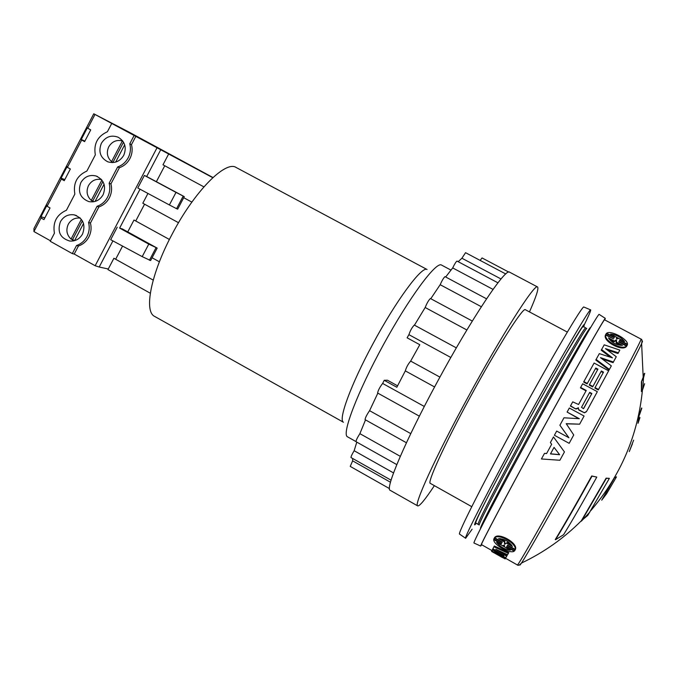 <?xml version="1.0" encoding="UTF-8"?>
<svg xmlns="http://www.w3.org/2000/svg" width="679" height="679" viewBox="0 0 679 679"><rect width="100%" height="100%" fill="white"/><g stroke="black" fill="none" stroke-linecap="round" stroke-linejoin="round"><path stroke-width="1.02" d="M519.961 564.563C519.605 565.632 520.114 565.132 521.472 563.061C526.87 555.015 551.501 511.61 579.51 460.515C610.048 404.896 637.564 352.953 641.621 343.574L641.621 343.574C642.631 341.308 642.775 340.62 642.071 341.495M236.173 167.501C225.521 160.108 194.211 191.648 171.974 234.493C150.874 274.044 143.676 311.568 154.659 316.414L343.438 422.245C337.989 420.021 350.856 384.67 372.601 344.457C395.781 301.018 421.998 265.599 427.049 269.495L236.173 167.501M355.94 441.554L347.453 436.784C341.435 434.28 357.426 392.139 383.363 344.839C409.233 297.495 436.113 261.322 441.46 265.031L450.949 270.089M419.367 416.168L377.6 393.014C378.161 390.298 379.833 387.106 382.633 383.44L384.221 380.299L387.42 380.215L397.571 385.816M119.394 167.73L110.932 183.899C112.145 188.72 111.619 193.371 109.353 197.861C106.959 202.274 103.463 205.304 98.879 206.934L90.443 223.052C91.648 227.872 91.122 232.515 88.864 236.996C86.471 241.393 82.999 244.398 78.433 246.01L76.532 245.535C81.115 243.922 84.603 240.909 87.005 236.487C89.272 231.997 89.798 227.329 88.593 222.5L97.055 206.314C101.655 204.676 105.16 201.646 107.562 197.207C109.837 192.709 110.371 188.032 109.149 183.203L117.645 166.975C122.262 165.311 125.776 162.256 128.195 157.808C130.478 153.284 131.005 148.608 129.782 143.778L131.488 144.627C132.711 149.439 132.184 154.099 129.91 158.606C127.499 163.036 124.002 166.075 119.394 167.73L117.645 166.975M98.879 206.934L97.055 206.314M82.558 234.026C79.596 239.076 75.327 241.418 69.75 241.045C60.185 238.142 57.078 231.7 60.414 221.736C63.614 216.355 68.18 214.063 74.113 214.844C83.059 218.146 85.877 224.537 82.558 234.026M71.745 239.254L73.417 240.918M123.714 155.381C119.81 161.602 114.513 163.749 107.8 161.814C100.305 157.8 98.166 151.629 101.375 143.303C105.568 136.725 111.161 134.705 118.154 137.226C124.987 141.478 126.846 147.53 123.714 155.381M111.339 161.432L112.273 162.604M103.098 194.763C99.703 200.381 94.924 202.656 88.762 201.587C80.198 198.073 77.567 191.741 80.86 182.583C84.519 176.625 89.594 174.427 96.087 175.997C104.014 179.833 106.348 186.088 103.098 194.763M91.58 200.509L92.819 201.875M508.766 272.084L482.048 257.944L480.146 260.413M82.38 220.836L72.628 239.483L71.057 239.076C66.703 234.926 65.778 229.994 68.273 224.274C71.066 219.555 75.072 217.501 80.283 218.12M123.519 142.183L113.02 162.256L111.56 161.619C107.172 157.503 106.23 152.571 108.733 146.825C112.018 141.487 116.567 139.526 122.381 140.926L122.848 141.156M102.911 181.573L92.794 200.933L91.275 200.407C86.904 196.273 85.97 191.342 88.474 185.613C91.572 180.504 95.917 178.509 101.519 179.612M537.53 286.962L509.564 272.169C505.796 267.373 471.099 319.155 437.081 382.319C405.346 440.764 384.738 489.389 390.162 490.306L417.695 505.889C413.392 505.626 435.239 457.459 467.144 398.811C501.416 335.443 535.001 282.803 537.53 286.962C538.931 288.286 536.24 296.604 529.467 311.916M471.744 506.661L430.316 483.372C426.913 483.066 444.465 444.533 469.588 398.352C496.536 348.539 523.271 306.526 525.368 309.726L567.313 332.073M590.603 309.87L583.889 307.044C583.1 304.37 553.19 354.93 518.298 418.697C483.389 482.455 456.916 534.899 459.59 534.118L465.59 538.243M472.1 529.196L465.65 538.286C463.231 539.262 490.136 486.682 525.274 422.516C560.387 358.342 590.187 307.341 590.671 309.904L590.705 310.014C590.696 311.22 588.243 316.77 583.346 326.684M474.018 543.022L473.967 543.005C472.567 543.047 499.761 490.9 534.449 427.541C569.129 364.173 598.403 313.155 599.116 314.369L599.167 314.394M481.725 544.77L480.681 546.069C479.578 546.255 506.95 494.465 541.486 431.386C576.004 368.307 604.879 317.348 605.32 318.366L604.794 319.945M602.222 358.97L613.061 362.654L616.269 356.713L605.456 348.624L618.365 352.817L617.983 353.504L607.34 350.033M596.111 359.437L609.394 369.444L609.071 370.021L595.789 360.031L599.328 353.632L612.466 357.858L601.594 349.558L601.229 350.22L610.37 357.179M586.036 390.858L580.435 387.845L580.638 387.454L586.249 390.476L578.567 404.497L572.728 401.849L570.411 406.067L575.665 408.919L576.955 408.843L578.228 407.672L577.328 408.622M586.444 411.678L584.483 412.824L578.856 410.065L578.135 407.952M554.344 438.108L564.453 451.917L553.478 436.928L550.389 442.572L551.662 444.244L546.561 453.589L544.473 453.402L546.62 453.47M587.08 383.898L583.634 382.039L583.864 381.615L587.31 383.465L587.08 383.898L595.508 368.561L597.639 369.699M587.31 383.465L595.806 368.018L597.936 369.155L589.457 384.62L592.911 386.478L601.373 370.997L603.504 372.134L595.059 387.633L598.522 389.5L598.284 389.924L594.821 388.065L603.207 372.678L601.076 371.54M592.911 386.478L592.674 386.911L589.219 385.052L589.457 384.62M578.797 418.671L567.109 412.068L579.331 418.705L563.969 417.797L559.886 425.241L568.807 437.692M559.886 425.241L568.917 437.751L556.687 431.072L554.395 435.256L569.163 443.328L573.738 434.959L566.21 423.679L579.628 424.18L566.303 423.815M569.163 443.328L554.395 435.256M605.464 335.367L605.753 334.45M626.946 345.687L626.327 346.434M626.097 346.859C621.591 351.179 604.038 341.826 605.235 335.791L605.634 335.036C604.378 341.096 622.032 350.483 626.505 346.112L626.097 346.859M493.888 546.79L494.32 546.001L508.8 552.587L508.367 553.377L493.888 546.79L492.895 548.708L503.911 555.719L492.3 549.863L491.783 550.898L505.201 558.8L505.821 557.722M501.849 552.095L507.128 555.498L505.855 557.739L494.465 551.798L505.448 558.41M492.3 549.863L492.742 549.056L496.137 550.779M494.244 538.175L494.855 537.445M495.084 537.03C499.481 532.837 516.795 542.606 515.641 548.632L515.234 549.387C516.447 543.344 499.048 533.533 494.668 537.776L495.084 537.03M515.412 549.048L515.123 549.965M505.532 558.257L517.39 564.979C517.245 567.169 544.176 519.944 577.354 459.411C613.188 394.126 643.166 337.285 641.035 339.101L604.548 319.817C604.437 318.213 575.826 368.689 541.511 431.403C507.179 494.108 480.07 545.415 481.487 544.634L491.944 550.567M153.208 280.113L113.902 258.275L107.961 269.605L150.305 293.226M115.651 259.242L122.568 246.078M169.41 239.475L133.992 220.021L127.754 231.895M152.088 257.765L159.404 261.805M135.741 220.989L144.568 204.184M147.946 193.447L142.811 203.225L178.526 222.72M191.868 202.113L183.72 197.699M156.459 181.548L164.751 165.752M212.96 177.525L128.586 131.862L93.761 113.792L212.782 177.694M108.275 268.994L99.202 267.025L112.909 240.892M168.664 153.989L162.985 164.802L203.904 186.869M146.689 176.523L144.389 175.428L137.795 187.998L169.394 204.956L176.005 192.395L184.281 196.63L146.689 176.523L160.668 149.864M119.631 228.093L148.786 244.126L157.172 248.107L122.407 228.95L119.631 228.093L140.035 189.203M78.433 246.01L74.223 254.048L95.162 265.735L156.951 147.92M135.732 136.521L131.488 144.627M134.043 135.639L129.782 143.778M111.653 123.612L107.409 131.726C97.513 136.275 93.49 143.982 95.332 154.854L86.887 171.049C77.024 175.538 73.018 183.228 74.843 194.101L66.423 210.244C56.603 214.683 52.606 222.347 54.422 233.228L50.221 241.266L72.314 253.607L76.532 245.535M94.924 114.59L87.778 128.289L90.731 129.884L84.612 141.622L81.667 140.027L67.416 167.365L70.353 168.978L64.259 180.673L61.314 179.061L47.114 206.314L50.042 207.935L43.957 219.597L41.037 217.976L33.95 231.564L50.475 240.79M67.416 167.365L67.136 166.584L61.093 178.187L61.314 179.061M87.778 128.289L87.336 127.83L81.268 139.475L81.667 140.027M33.95 231.564L33.958 228.534L93.761 113.792M41.037 217.976L40.978 216.771L47.004 205.211L47.114 206.314M456.33 347.877L414.3 325.071C412.102 327.312 410.303 330.512 408.911 334.671L407.111 337.811L419.792 344.711L410.659 361.092C408.104 364.054 406.322 367.322 405.321 370.878L396.833 387.259L384.221 380.299M414.462 325.156L425.181 307.511C426.972 303.046 428.712 300.042 430.418 298.514L472.312 321.048M430.783 298.709L440.17 284.696C442.131 280.3 443.752 277.618 445.025 276.65L486.546 298.819M445.67 276.998L452.698 267.925C454.641 263.919 456.076 261.636 457.009 261.076L497.945 282.82M458.189 261.704L461.907 258.232L465.556 252.69L505.745 273.968M389.449 488.591L350.228 466.397L352.639 460.854L352.656 458.478M391.07 480.18L351.001 457.544C350.924 456.627 351.977 454.353 354.149 450.72L356.798 442.114M396.791 464.606L356 441.673C356.051 440.298 357.349 437.624 359.878 433.66L365.514 419.894M406.432 442.759L365.056 419.639C365.319 417.661 366.83 414.674 369.588 410.676L377.838 393.149M99.202 267.025L95.162 265.735M74.223 254.048L72.314 253.607M117.238 227.185L110.677 239.695L142.208 256.628L150.611 260.558L157.172 248.107M90.443 223.052L88.593 222.5M110.932 183.899L109.149 183.203M79.842 217.704L78.586 217.951M122.347 140.502L120.854 140.545M101.069 179.12L99.66 179.281M61.093 178.187L64.836 179.562M81.268 139.475L84.875 141.122M461.907 258.232L501.026 278.976M452.698 267.925L493.056 289.407M440.17 284.696L481.335 306.73M425.181 307.511L466.872 329.994M408.911 334.671L450.831 357.485M382.633 383.44L424.316 406.466M439.907 377.108L410.659 361.092M369.588 410.676L410.761 433.618M359.878 433.66L400.296 456.33M354.149 450.72L393.54 472.924M352.639 460.854L390.476 482.243M176.005 192.395L144.389 175.428M148.786 244.126L142.208 256.628M40.978 216.771L44.856 217.874M169.394 204.956L176.582 208.691L183.177 196.155M176.582 208.691L177.694 209.132L184.281 196.63M156 247.767L149.431 260.252M72.628 239.483L74.444 240.68M92.794 200.933L93.897 201.714M434.373 485.655C425.122 499.608 419.563 506.356 417.695 505.889M83.534 223.484L74.554 240.655M71.057 239.076L81.37 219.342M124.681 144.814L115.642 162.103M111.56 161.619L122.381 140.926M104.074 184.213L95.06 201.442M91.275 200.407L101.901 180.079M494.668 537.776L502.205 542.037L502.146 542.546L494.304 538.116L493.777 539.101L501.611 543.523L501.238 543.828L501.45 543.438M501.238 543.828L493.718 539.576L493.939 539.185M493.718 539.576C493.209 544.677 510.184 554.285 514.215 551.161L514.436 550.762M514.215 551.161L506.678 546.901L506.89 546.51M506.678 546.901L506.729 546.417L514.589 550.856L515.556 549.124M515.14 549.88L507.272 545.441L507.663 545.118L515.234 549.387M494.304 538.116L494.719 537.361M491.808 550.915L491.579 551.407L494.745 553.198M494.745 553.181L501.849 557.213M501.849 557.23L505.193 558.792M505.134 558.893L491.63 551.246M508.367 553.377L507.578 554.76L495.806 549.26L506.695 556.296M605.32 335.29L605.727 334.543L613.587 338.863L605.634 335.036M626.505 346.112L618.832 342.038L618.9 341.529L626.887 345.764L626.471 346.511M626.887 345.764L627.413 344.754L619.435 340.527L619.817 340.213L619.596 340.612M619.817 340.213L627.472 344.27L627.252 344.669M627.472 344.27C627.973 339.101 610.727 329.969 606.661 333.236L606.449 333.635M606.661 333.236L614.291 337.285L614.079 337.684M614.291 337.285L614.24 337.769L606.288 333.55L605.727 334.543M579.628 424.18L584.076 416.023L569.333 408.028L567.109 412.068M598.522 389.5L608.647 370.827L594.108 363.053L583.864 381.615M595.806 368.018L595.508 368.561M603.504 372.134L603.207 372.678M595.059 387.633L594.821 388.065M544.473 453.402L541.426 458.97L559.886 460.26L564.453 451.917M570.538 405.821L575.665 408.919M575.8 408.673L577.456 408.368M578.27 407.697L578.856 410.065M578.992 409.819L584.483 412.824M584.619 412.577L586.597 411.415L597.333 391.673L582.667 383.779L580.638 387.454M601.594 349.558L604.217 344.839L619.825 350.092L618.365 352.817M609.394 369.444L611.329 365.862L600.474 357.655L613.409 362.026M581.453 521.166L606.381 478.313L609.377 478.364L587.776 515.395L581.343 520.776C563.765 538.362 543.811 552.46 521.472 563.061L521.472 563.061C519.503 565.115 518.145 565.751 517.39 564.979M512.441 546.442L506.542 543.115L504.964 544.134L504.455 543.845L504.472 541.952L498.59 538.625C504.489 538.863 509.106 541.469 512.441 546.442M504.429 545.118L504.48 546.858L510.345 550.168C504.726 549.447 500.143 546.858 496.578 542.394L502.426 545.695L504.429 545.118M624.561 341.52L618.611 338.363L616.574 339.008L616.524 337.259L610.582 334.11C616.269 334.662 620.929 337.132 624.561 341.52M616.549 340.281L616.532 342.182L622.516 345.356C616.515 345.272 611.83 342.785 608.46 337.904L614.427 341.07L616.031 340.009L616.549 340.281L616.142 341.028L615.624 340.756L614.02 341.809L609.36 339.339M554.056 447.385L559.632 454.709L550.474 453.92L554.056 447.385L550.474 453.92M589.712 392.343L591.859 393.506L583.465 408.682L581.521 407.315L589.712 392.343M641.417 381.776L643.497 377.982L642.809 389.143L641.4 391.486L641.417 381.776L644.702 373.306L643.302 374.715M581.343 520.776L606.109 478.16L609.377 478.364M605.108 492.3L606.585 490.153M632.395 443.913L629.263 451.586L633.634 440.145M601.713 500.177L614.707 477.413L616.49 476.879L606.568 493.794L601.713 500.177L614.707 477.413M639.329 414.462L638.014 423.297L639.329 414.462L641.57 408.02M555.541 539.712L555.261 539.55C563.663 525.869 575.817 504.675 591.723 475.962L596.79 477.091C582.404 503.02 571.336 522.219 563.587 534.704L555.541 539.712C563.952 526.03 576.115 504.836 592.02 476.132L596.79 477.091M504.964 544.134L506.542 543.115M506.95 542.377L511.516 544.957M504.472 541.952L504.879 541.205L500.304 538.625M504.879 541.205L504.455 543.845M505.371 543.378L504.862 543.09M508.512 549.141L498.411 543.429M622.753 340.561L612.492 335.078M616.532 342.182L616.125 342.929L616.142 341.028M620.81 345.407L616.125 342.929M616.031 340.009L615.624 340.756M614.427 341.07L614.02 341.809M559.564 454.616L550.533 453.818M591.859 393.506L583.677 408.495M589.499 392.725L591.647 393.888M642.809 389.143L644.651 383.677M643.497 377.982L644.702 373.306M644.77 373.509L643.293 375.249M641.68 391.639L641.706 381.929M607.739 488.43L606.364 491.248M614.962 477.558L616.49 476.879M639.593 414.606L641.833 408.164M638.014 423.297L639.966 417.56M476.055 523.399L475.241 524.485C472.015 527.906 480.732 510.048 501.382 470.903C521.362 433.253 548.649 383.813 565.785 354.183C577.795 333.474 583.999 323.569 584.407 324.46L583.728 326.692M567.508 357.179C551.73 384.577 527.108 429.145 507.892 465.09C487.878 502.698 477.931 522.44 478.058 524.324L475.818 523.008C474.791 523.229 480.97 509.921 491.859 489.058C511.516 451.229 545.585 389.101 565.743 354.311C578.652 332.651 584.347 323.535 582.828 326.972L583.948 326.777L585.595 327.872C584.874 327.762 578.847 337.531 567.508 357.179M478.058 524.324L479.213 524.977C479.119 523.11 489.092 503.377 509.131 465.777C528.364 429.832 552.986 385.256 568.739 357.841C580.061 338.176 586.07 328.39 586.758 328.492L585.595 327.872M590.416 327.651C590.144 326.828 584.05 336.809 572.134 357.587C555.498 386.665 529.034 434.662 509.063 472.007C488.337 510.914 478.899 529.671 480.732 528.279M643.217 377.804L641.621 343.574C642.283 340.807 642.088 339.322 641.035 339.101M605.32 318.366L599.116 314.369M480.681 546.069L473.967 543.005M76.481 215.574L74.113 214.844M97.496 176.557L96.087 175.997M405.321 370.878L434.577 386.954M642.461 389.933C637.878 435.595 620.606 475.877 590.654 510.786M504.938 542.784L504.522 543.531M615.802 340.247L615.395 340.994M589.788 512.195L581.631 520.878"/></g></svg>
